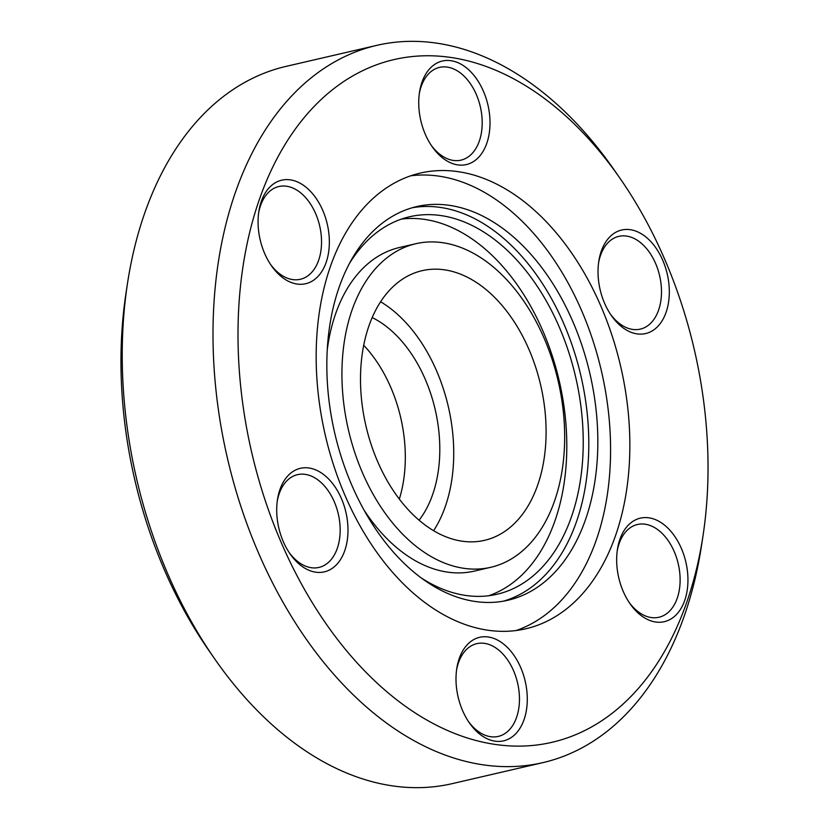 <?xml version="1.0" encoding="UTF-8"?>
<svg xmlns="http://www.w3.org/2000/svg" width="829" height="829" viewBox="0 0 829 829"><rect width="100%" height="100%" fill="white"/><g stroke="black" fill="none" stroke-linecap="round" stroke-linejoin="round"><path stroke-width="1.24" d="M509.079 528.239A138.391 89.719 77 0 0 535.026 365.247A138.391 89.719 77 0 0 422.054 270.689A138.391 89.719 77 0 0 397.526 282.772A138.391 89.719 77 0 0 371.579 445.774A138.391 89.719 77 0 0 484.55 540.332A138.391 89.719 77 0 0 509.079 528.239M380.584 301.756A138.391 89.719 -103 0 1 433.64 530.664M431.184 145.23A47.605 30.86 77 0 0 453.287 160.422A47.605 30.86 77 0 0 461.017 160.132A47.605 30.86 77 0 0 481.442 112.589A47.605 30.86 77 0 0 447.256 67.087A47.605 30.86 77 0 0 439.525 67.377A47.605 30.86 77 0 0 419.277 93.874M270.523 264.389A47.605 30.86 77 0 0 292.627 279.57A47.605 30.86 77 0 0 300.357 279.28A47.605 30.86 77 0 0 320.782 231.737A47.605 30.86 77 0 0 286.596 186.235A47.605 30.86 77 0 0 278.865 186.525A47.605 30.86 77 0 0 258.617 213.032M289.155 552.529A47.605 30.86 77 0 0 311.258 567.71A47.605 30.86 77 0 0 318.989 567.419A47.605 30.86 77 0 0 339.413 519.876A47.605 30.86 77 0 0 305.227 474.375A47.605 30.86 77 0 0 297.497 474.665A47.605 30.86 77 0 0 277.259 501.162M468.447 721.51A47.605 30.86 77 0 0 490.55 736.701A47.605 30.86 77 0 0 498.281 736.411A47.605 30.86 77 0 0 518.705 688.868A47.605 30.86 77 0 0 484.519 643.366A47.605 30.86 77 0 0 476.789 643.656A47.605 30.86 77 0 0 456.551 670.153M629.107 602.362A47.605 30.86 77 0 0 651.211 617.543A47.605 30.86 77 0 0 658.941 617.263A47.605 30.86 77 0 0 679.365 569.72A47.605 30.86 77 0 0 645.18 524.218A47.605 30.86 77 0 0 637.449 524.498A47.605 30.86 77 0 0 617.211 551.005M450.8 57.45A350.408 227.177 -103 0 1 619.968 178.276A350.408 227.177 -103 0 1 702.94 536.259A350.408 227.177 -103 0 1 495.224 744.432A350.408 227.177 -103 0 1 239.032 366.636A350.408 227.177 -103 0 1 450.8 57.45M702.94 536.259L701.427 546.145A368.128 238.659 -103 0 1 542.985 762.607A368.128 238.659 -103 0 1 483.203 764.835A368.128 238.659 -103 0 1 218.856 412.977A368.128 238.659 -103 0 1 376.76 45.367A368.128 238.659 -103 0 1 436.531 43.129A368.128 238.659 -103 0 1 614.268 170.059L619.968 178.276M542.985 762.607L452.24 783.633A368.128 238.659 -103 0 1 392.469 785.871A368.128 238.659 -103 0 1 214.732 658.941A368.128 238.659 -103 0 1 127.573 282.855A368.128 238.659 -103 0 1 286.015 66.393L376.76 45.367M412.231 207.747A202.058 130.992 -103 0 1 440.489 207.447A202.058 130.992 -103 0 1 585.046 397.05A202.058 130.992 -103 0 1 503.41 601.17M475.141 601.481A202.058 130.992 -103 0 1 330.046 408.355A202.058 130.992 -103 0 1 416.718 206.576A202.058 130.992 -103 0 1 449.525 205.354A202.058 130.992 -103 0 1 594.621 398.48A202.058 130.992 -103 0 1 507.949 600.248A202.058 130.992 -103 0 1 475.141 601.481M410.687 175.81A233.882 151.634 -103 0 1 438.914 176.142A233.882 151.634 -103 0 1 605.667 392.179A233.882 151.634 -103 0 1 516.063 630.537M487.835 630.206A233.882 151.634 -103 0 1 319.89 406.656A233.882 151.634 -103 0 1 420.21 173.095A233.882 151.634 -103 0 1 458.188 171.676A233.882 151.634 -103 0 1 626.133 395.226A233.882 151.634 -103 0 1 525.814 628.786A233.882 151.634 -103 0 1 487.835 630.206M610.476 314.222A47.605 30.86 77 0 0 632.579 329.403A47.605 30.86 77 0 0 640.309 329.123A47.605 30.86 77 0 0 660.734 281.58A47.605 30.86 77 0 0 626.548 236.078A47.605 30.86 77 0 0 618.817 236.358A47.605 30.86 77 0 0 598.579 262.866M637.035 333.88A53.139 34.455 -103 0 1 611.377 315.559A53.139 34.455 -103 0 1 598.797 261.27A53.139 34.455 -103 0 1 630.299 229.695A53.139 34.455 -103 0 1 669.158 286.989A53.139 34.455 -103 0 1 637.035 333.88M655.666 622.019A53.139 34.455 -103 0 1 630.019 603.699A53.139 34.455 -103 0 1 617.429 549.409A53.139 34.455 -103 0 1 648.931 517.835A53.139 34.455 -103 0 1 687.79 575.129A53.139 34.455 -103 0 1 655.666 622.019M495.017 741.167A53.139 34.455 -103 0 1 469.359 722.847A53.139 34.455 -103 0 1 456.769 668.557A53.139 34.455 -103 0 1 488.271 636.983A53.139 34.455 -103 0 1 527.13 694.277A53.139 34.455 -103 0 1 495.017 741.167M315.714 572.186A53.139 34.455 -103 0 1 290.057 553.865A53.139 34.455 -103 0 1 277.477 499.566A53.139 34.455 -103 0 1 308.979 468.002A53.139 34.455 -103 0 1 347.838 525.296A53.139 34.455 -103 0 1 315.714 572.186M297.083 284.046A53.139 34.455 -103 0 1 271.425 265.726A53.139 34.455 -103 0 1 258.845 211.426A53.139 34.455 -103 0 1 290.347 179.862A53.139 34.455 -103 0 1 329.196 237.156A53.139 34.455 -103 0 1 297.083 284.046M457.743 164.898A53.139 34.455 -103 0 1 432.085 146.567A53.139 34.455 -103 0 1 419.505 92.278A53.139 34.455 -103 0 1 451.007 60.704A53.139 34.455 -103 0 1 489.856 118.008A53.139 34.455 -103 0 1 457.743 164.898M421.609 578.145A193.748 125.614 77 0 0 465.587 595.429A193.748 125.614 77 0 0 497.048 594.258A193.748 125.614 77 0 0 580.145 400.77A193.748 125.614 77 0 0 441.018 215.581A193.748 125.614 77 0 0 409.557 216.763A193.748 125.614 77 0 0 348.895 264.41M488.737 595.73A193.748 125.614 77 0 0 562.704 398.179A193.748 125.614 77 0 0 424.593 219.395A193.748 125.614 77 0 0 401.443 219.084M364.449 510.737A166.069 107.666 77 0 0 447.401 572.103A166.069 107.666 77 0 0 474.375 571.098L490.799 567.295A166.069 107.666 77 0 0 562.031 401.454A166.069 107.666 77 0 0 442.769 242.721A166.069 107.666 77 0 0 415.806 243.726A166.069 107.666 77 0 0 344.574 409.567A166.069 107.666 77 0 0 463.825 568.3A166.069 107.666 77 0 0 490.799 567.295M363.682 345.247A117.635 76.268 -103 0 1 399.329 499.048M415.806 243.726L399.381 247.529A166.069 107.666 77 0 0 327.217 350.097M214.732 658.941L209.032 650.724A350.408 227.177 -103 0 1 126.06 292.741L127.573 282.855M372.159 317.559A117.635 76.268 -103 0 1 435.215 409.702A117.635 76.268 -103 0 1 419.111 520.187"/></g></svg>
